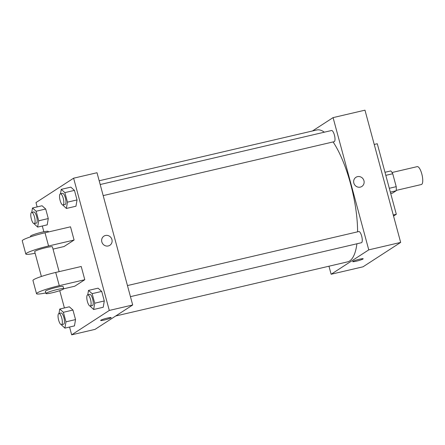 <?xml version="1.0" encoding="UTF-8"?>
<svg xmlns="http://www.w3.org/2000/svg" width="445" height="445" viewBox="0 0 445 445"><rect width="100%" height="100%" fill="white"/><g stroke="black" fill="none" stroke-linecap="round" stroke-linejoin="round"><path stroke-width="0.67" d="M396.206 190.399L421.387 184.519A9.184 2.831 -103.1 0 0 421.676 184.397A9.184 2.831 -103.1 0 0 421.932 174.44A9.184 2.831 -103.1 0 0 417.21 166.636L392.034 172.515M385.815 175.352L392.729 173.739A12.332 3.799 -103.1 0 0 390.816 170.924L384.986 172.282M392.729 173.739L396.217 186.672A12.332 3.799 -103.1 0 1 396.167 190.76L392.484 193.147L390.727 193.558M389.303 188.285L396.217 186.672M390.337 192.123L396.167 190.76M393.552 216.064L396.317 214.273L377.282 143.741L374.228 144.453M312.457 130.98L333.077 117.619L364.978 110.171L400.661 242.419L363.025 266.805L331.125 274.254L328.955 266.216M353.842 183.062A5.451 5.156 -122.9 0 1 355.928 177.305A5.451 5.156 -122.9 0 1 363.22 179.079A5.451 5.156 -122.9 0 1 361.857 186.455A5.451 5.156 -122.9 0 1 353.842 183.062M333.077 117.619L368.76 249.868L400.661 242.419M127.454 285.562L358.803 231.55A5.741 1.769 76.9 0 1 361.679 236.123A5.741 1.769 76.9 0 1 361.412 242.731L130.446 296.654M103.184 195.611L334.151 141.688A5.741 1.769 -103.1 0 0 334.334 141.61A5.741 1.769 -103.1 0 0 334.495 135.391A5.741 1.769 -103.1 0 0 331.542 130.513L100.192 184.525M368.76 249.868L331.125 274.254M333.088 141.938A67.723 20.871 76.9 0 1 350.604 183.946A67.723 20.871 76.9 0 1 357.602 231.834M356.912 243.782A67.723 20.871 76.9 0 1 347.501 261.882L115.678 316.006M99.179 180.77L316.707 129.984A67.723 20.871 76.9 0 1 324.372 132.187M359.41 259.235A5.451 0.573 -15.1 0 1 363.181 258.779A5.451 0.573 -15.1 0 1 358.069 260.753A5.451 0.573 -15.1 0 1 352.651 261.621A5.451 0.573 -15.1 0 1 359.41 259.235M393.258 214.985L396.317 214.273M361.857 186.455A5.451 5.156 57.1 0 0 363.22 179.079A5.451 5.156 57.1 0 0 355.928 177.305M352.651 261.621A5.451 0.573 164.9 0 0 358.064 260.748A5.451 0.573 164.9 0 0 363.181 258.779M37.146 206.908L35.978 202.581L73.614 178.195L97.01 172.732L132.693 304.981L95.058 329.367L71.662 334.829L69.559 327.036M59.001 313.464L59.747 309.036L63.39 312.284L65.966 321.83L64.898 328.126L61.199 324.655M61.505 324.666L63.629 324.171A5.741 1.769 -103.1 0 0 63.813 324.094A5.741 1.769 -103.1 0 0 63.974 317.869A5.741 1.769 -103.1 0 0 61.021 312.991L58.89 313.491A5.741 1.769 -103.1 0 0 58.473 319.482A5.741 1.769 -103.1 0 0 61.505 324.666A5.741 1.769 -103.1 0 0 61.683 324.589A5.741 1.769 -103.1 0 0 61.844 318.37A5.741 1.769 -103.1 0 0 58.89 313.491M59.747 309.036L69.32 306.805L72.958 310.048L75.533 319.593L74.471 325.89L64.898 328.126M63.39 312.284L72.958 310.048L75.533 319.593L74.471 325.89M65.966 321.83L75.533 319.593M31.74 212.426L32.485 207.999L36.128 211.247L38.698 220.792L37.636 227.084L33.937 223.618M34.237 223.629L36.368 223.129A5.741 1.769 -103.1 0 0 36.546 223.051A5.741 1.769 -103.1 0 0 36.707 216.832A5.741 1.769 -103.1 0 0 33.759 211.954L31.628 212.449A5.741 1.769 -103.1 0 0 31.211 218.439A5.741 1.769 -103.1 0 0 34.237 223.629A5.741 1.769 -103.1 0 0 34.421 223.551A5.741 1.769 -103.1 0 0 34.582 217.327A5.741 1.769 -103.1 0 0 31.628 212.449M32.485 207.999L42.058 205.762L45.696 209.011L48.271 218.556L47.209 224.853L37.636 227.084M36.128 211.247L45.696 209.011L48.271 218.556L47.209 224.853M38.698 220.792L48.271 218.556M87.754 294.835L88.499 290.407L92.143 293.655L94.718 303.201L93.65 309.498L89.951 306.026M90.252 306.038L92.382 305.537A5.741 1.769 -103.1 0 0 92.566 305.459A5.741 1.769 -103.1 0 0 92.721 299.24A5.741 1.769 -103.1 0 0 89.773 294.362L87.643 294.857A5.741 1.769 -103.1 0 0 87.226 300.848A5.741 1.769 -103.1 0 0 90.252 306.038A5.741 1.769 -103.1 0 0 90.435 305.96A5.741 1.769 -103.1 0 0 90.596 299.735A5.741 1.769 -103.1 0 0 87.643 294.857M88.499 290.407L98.072 288.171L101.71 291.419L104.286 300.965L103.223 307.261L93.65 309.498M92.143 293.655L101.71 291.419L104.286 300.965L103.223 307.261M94.718 303.201L104.286 300.965M60.492 193.792L61.238 189.364L64.875 192.613L67.451 202.158L66.388 208.455L62.689 204.984M62.99 204.995L65.12 204.5A5.741 1.769 -103.1 0 0 65.298 204.422A5.741 1.769 -103.1 0 0 65.46 198.203A5.741 1.769 -103.1 0 0 62.511 193.325L60.381 193.82A5.741 1.769 -103.1 0 0 59.964 199.811A5.741 1.769 -103.1 0 0 62.99 204.995A5.741 1.769 -103.1 0 0 63.173 204.917A5.741 1.769 -103.1 0 0 63.335 198.698A5.741 1.769 -103.1 0 0 60.381 193.82M61.238 189.364L70.811 187.134L74.449 190.382L77.024 199.927L75.962 206.219L66.388 208.455M64.875 192.613L74.449 190.382L77.024 199.927L75.962 206.219M67.451 202.158L77.024 199.927M100.637 320.456A5.451 0.573 164.9 0 0 106.049 319.588A5.451 0.573 164.9 0 0 111.167 317.619A5.451 0.573 -15.1 0 1 106.049 319.588A5.451 0.573 -15.1 0 1 100.637 320.456A5.451 0.573 -15.1 0 1 107.39 318.075A5.451 0.573 -15.1 0 1 111.167 317.619M73.614 178.195L109.298 310.443L132.693 304.981L95.058 329.367M109.298 310.443L71.662 334.829M64.408 307.951L59.741 290.652M43.855 231.762L42.297 225.999M101.827 241.896A5.451 5.156 -122.9 0 1 103.913 236.145A5.451 5.156 -122.9 0 1 111.2 237.914A5.451 5.156 -122.9 0 1 109.843 245.295A5.451 5.156 -122.9 0 1 101.827 241.896M97.01 172.732L132.693 304.981M109.843 245.295A5.451 5.156 57.1 0 0 111.2 237.914A5.451 5.156 57.1 0 0 103.913 236.145M70.811 187.134L74.449 190.382M42.058 205.762L45.696 209.011M69.32 306.805L72.958 310.048M98.072 288.171L101.71 291.419M35.116 253.249A18.367 1.925 -15.1 0 1 25.821 254.028L22.25 240.806A18.367 1.925 -15.1 0 1 45.001 232.768L70.521 226.811L74.087 240.033L64.052 246.536L53.027 249.111M45.824 292.921A18.367 1.925 -15.1 0 1 36.523 293.706L32.958 280.478A18.367 1.925 164.9 0 1 55.703 272.446L81.224 266.488L84.795 279.71L74.76 286.213L63.713 288.794M41.385 276.478L34.682 251.636A9.184 0.962 -15.1 0 1 35.044 251.23A9.184 0.962 -15.1 0 1 44.695 247.948A9.184 0.962 -15.1 0 1 52.415 246.853L59.107 271.65M25.821 254.028A18.367 1.925 -15.1 0 1 48.566 245.996L74.087 240.033M45.985 293.516L45.39 291.314A9.184 0.962 -15.1 0 1 45.746 290.908A9.184 0.962 -15.1 0 1 55.397 287.626A9.184 0.962 -15.1 0 1 63.123 286.53L63.713 288.733A9.184 0.962 -15.1 0 1 55.102 292.053A9.184 0.962 -15.1 0 1 45.985 293.516A9.184 0.962 -15.1 0 1 46.341 293.11A9.184 0.962 -15.1 0 1 55.992 289.829A9.184 0.962 -15.1 0 1 63.713 288.733M36.523 293.706A18.367 1.925 -15.1 0 1 59.274 285.668L84.795 279.71M48.399 231.973L48.255 231.422A9.184 0.962 164.9 0 0 39.138 232.885A9.184 0.962 164.9 0 0 30.521 236.206L30.683 236.801M55.703 272.446L59.274 285.668M45.001 232.768L48.566 245.996"/></g></svg>
